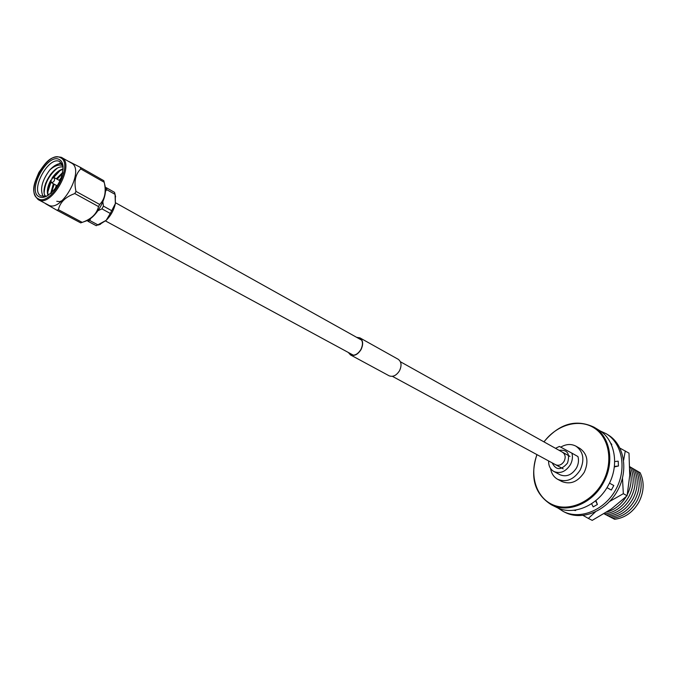 <?xml version="1.0" encoding="UTF-8"?>
<svg xmlns="http://www.w3.org/2000/svg" width="677" height="677" viewBox="0 0 677 677"><rect width="100%" height="100%" fill="white"/><g stroke="black" fill="none" stroke-linecap="round" stroke-linejoin="round"><path stroke-width="1.02" d="M51.934 178.339L54.329 177.67C55.049 180.268 54.118 181.961 51.537 182.739L50.826 180.361M51.037 180.683L52.315 178.347L51.037 180.683M38.995 196.702C26.708 190.745 47.669 152.503 59.348 159.569C61.539 160.754 62.783 163.132 63.096 166.711C62.496 179.1 57.122 188.866 46.984 196.008C43.827 197.659 41.162 197.887 38.995 196.702M63.088 166.635L59.838 161.651C49.023 155.075 29.602 190.499 41.009 196L46.916 196.051M63.113 167.058L62.496 166.974C52.527 165.247 39.173 190.144 45.731 196.432M62.809 165.526C58.907 164.215 54.583 165.679 49.827 169.935C41.906 180.564 39.706 189.475 43.235 196.668M61.641 163.191L59.601 163.292L61.734 163.309M68.8 161.439L80.36 167.354L80.749 168.928C75.392 174.217 73.81 181.715 75.993 191.405L74.808 193.554C65.508 196.889 60.041 202.271 58.4 209.692L56.86 210.217L45.613 203.743M48.075 204.86L48.262 204.962C61.438 213.45 85.564 169.572 71.339 162.988L71.102 162.861M52.688 186.446L53.796 183.975M51.359 192.852L54.219 184.203M57.173 179.236L62.546 173.244M49.125 184.939L50.927 181.038M52.755 177.983L53.796 176.485M47.762 192.243L51.046 181.859M53.585 177.619L59.965 170.68M45.537 183.467L50.648 174.226M44.208 192.454C44.868 183.247 49.133 175.241 56.986 168.438M49.827 169.935C53.881 165.569 57.883 163.402 61.835 163.453M105.4 191.422L106.754 189.678L106.23 187.656L114.523 192.344L115.065 194.358L115.361 203.599L110.3 213.458L106.196 220.321L96.244 225.695L87.841 221.201L89.838 220.55L90.591 218.443M98.004 210.674L101.931 208.863L103.429 206.121L102.845 201.848M115.318 195.56L115.361 203.599C113.914 210.048 110.867 215.624 106.196 220.321L99.324 224.654M106.754 189.678L115.065 194.358M111.79 210.733L103.429 206.121M101.931 208.863L110.3 213.458M98.241 225.052L89.838 220.55M48.008 195.425C46.569 191.447 47.508 186.353 50.809 180.124M51.867 178.373C55.252 173.244 59.009 170.079 63.13 168.869M50.767 193.368L53.331 183.721M56.318 178.762L62.69 172.508M63.249 200.172L59.678 201.678L56.792 201.272M48.279 195.247C47.119 191.43 47.999 186.657 50.91 180.945M52.696 178.009C55.852 173.422 59.322 170.502 63.105 169.225M51.224 192.979L53.754 183.958M56.741 178.999L62.572 173.109M104.842 185.075L105.206 186.624C107.541 197.506 96.803 217.046 86.36 220.897L84.853 221.43M56.86 210.217L80.698 222.877L83.059 222.064C91.674 218.798 96.836 213.636 98.537 206.578L99.697 204.462C104.673 199.351 106.255 192.293 104.436 183.289L103.818 180.7L80.36 167.354M99.697 204.462L75.993 191.405M80.749 168.928L104.224 182.257M82.23 222.378L58.4 209.692M74.808 193.554L98.537 206.578M348.63 352.632L350.618 354.697C354.359 356.085 357.786 354.35 360.892 349.493C363.295 344.288 362.923 340.48 359.758 338.077L356.948 337.501M348.291 352.446L350.5 354.926C354.342 356.339 357.854 354.562 361.044 349.577C363.515 344.229 363.126 340.319 359.885 337.857L356.61 337.315M350.5 354.926L389.123 375.794C392.948 377.233 396.417 375.54 399.515 370.734C401.893 365.546 401.453 361.73 398.203 359.284L359.885 337.857M620.014 448.157L628.992 453.15L629.737 475.296L627.097 495.759L623.331 493.685L609.757 501.369M625.277 450.933L623.619 460.242M622.476 478.148L623.331 493.685M595.362 511.947L588.355 518.413L592.223 520.368L611.28 509.036L627.097 495.759M588.355 518.413L583.134 515.459M600.16 430.927L606.143 433.695C622.4 443.24 627.173 469.119 615.748 489.649C604.536 510.289 580.121 520.131 563.357 511.507L557.806 507.936M606.143 433.695L607.912 434.769C624.16 444.298 628.941 470.143 617.534 490.63C606.347 511.237 581.966 521.045 565.21 512.43L563.357 511.507M614.682 461.553L618.211 461.181L618.448 466.004L614.318 466.935M609.452 483.141L613.802 485.519L611.331 490.046L606.973 487.66M595.548 500.811L597.393 504.492L595.938 500.489M597.393 504.492L593.204 506.895L591.605 503.705M575.678 510.026L575.645 510.551L575.772 510.018M575.645 510.551L573.791 510.28M610.688 443.164L611.813 444.442L611.458 444.814M614.377 466.436L618.448 466.004M536.903 454.606C529.71 477.302 534.534 494.024 551.366 504.771L556.392 507.276C572.801 516.069 597.41 506.057 608.276 485.409C619.768 465.192 614.987 439.204 598.832 430.081L594.025 427.187C575.932 418.716 559.236 423.607 543.919 441.853M551.366 504.771C567.8 513.572 592.485 503.493 603.41 482.735C614.953 462.408 610.205 436.318 594.025 427.187M537.013 454.656C529.262 474.602 535.854 497.163 552.33 504.56C568.688 512.167 591.884 502.241 602.657 482.32C613.599 462.543 609.478 437.731 594.288 428.059C579.216 418.174 556.689 424.707 544.02 441.903M550.579 468.501C551.4 473.511 553.786 477.124 557.738 479.341L561.876 481.525C570.525 484.876 577.989 481.796 584.259 472.275C588.88 461.917 587.467 453.988 580.028 448.504L575.975 446.185C571.168 443.672 566.082 444.002 560.725 447.15M557.738 479.341C566.412 482.693 573.893 479.595 580.181 470.041C584.826 459.632 583.422 451.677 575.975 446.185M548.598 460.935C548.514 465.835 550.283 469.364 553.913 471.505C560.268 473.985 565.76 471.708 570.389 464.667C572.429 460.775 572.928 456.933 571.896 453.15L559.38 446.431L555.529 448.326M553.913 471.505L560.057 474.789C566.395 477.26 571.87 475.009 576.474 468.01C578.496 464.143 578.996 460.326 577.955 456.56L571.896 453.15M606.668 512.134C614.775 509.781 621.266 504.627 626.166 496.664M604.028 513.792L604.4 513.995C614.682 512.65 622.815 506.895 628.798 496.732C634.129 486.213 634.586 476.261 630.16 466.893L629.822 466.715M604.527 513.978L606.457 515.062C616.73 513.725 624.854 507.987 630.82 497.84C636.143 487.347 636.592 477.42 632.166 468.061L630.236 467.028M606.592 515.053L608.513 516.128C618.77 514.799 626.877 509.079 632.834 498.949C638.149 488.472 638.589 478.571 634.163 469.229L632.242 468.196M608.64 516.111L610.552 517.186C620.801 515.866 628.899 510.153 634.848 500.058C640.137 489.606 640.577 479.714 636.152 470.388L634.239 469.364M610.688 517.169L612.592 518.235C622.823 516.923 630.905 511.237 636.845 501.158C642.126 490.723 642.558 480.856 638.132 471.539L636.219 470.523M612.719 518.227L614.614 519.284C624.837 517.981 632.91 512.303 638.834 502.249C644.106 491.841 644.529 481.99 640.103 472.69L638.199 471.674M627.359 494.481C631.379 486.12 632.208 477.92 629.855 469.88M555.614 464.735L555.648 464.752C558.923 466.038 561.749 464.871 564.136 461.249C565.896 457.305 565.363 454.301 562.528 452.236L562.469 452.202M559.109 450.323C567.504 449.486 570.296 453.742 567.487 463.085C561.106 470.507 556.012 470.439 552.204 462.882M37.954 198.598C50.657 207.323 74.631 163.589 60.388 157.673C47.508 149.93 24.448 192.006 37.954 198.598M61.387 157.343L61.624 157.47C75.79 164.012 51.503 208.177 38.394 199.723L48.262 204.962M61.091 178.119L59.178 180.344M56.403 185.405L55.539 188.214M570 456.4L400.403 361.755M361.721 340.167L115.513 202.761M563.171 468.822L392.389 376.327M353.445 355.239L105.51 220.956M71.339 162.988L61.362 157.335C50.369 154.974 45.367 163.064 38.877 172.44C34.459 182.968 30.16 191.447 38.191 199.613M54.329 177.67L59.974 180.784M115.606 196.838L115.124 194.671M100.551 224.214L98.419 224.984M105.206 186.624L104.436 183.289M86.36 220.897L83.059 222.064M55.353 188.46L56.309 185.354M59.085 180.294L61.201 177.831M51.537 182.739L57.19 185.836"/></g></svg>
